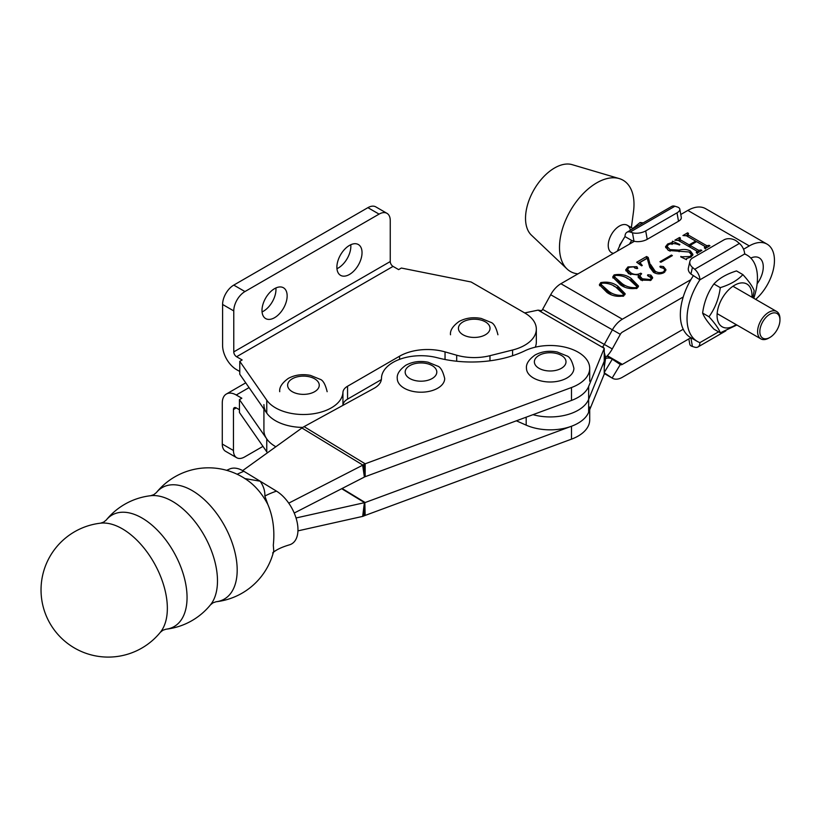 <?xml version="1.0" encoding="UTF-8"?>
<svg xmlns="http://www.w3.org/2000/svg" width="821" height="821" viewBox="0 0 821 821"><rect width="100%" height="100%" fill="white"/><g stroke="black" fill="none" stroke-linecap="round" stroke-linejoin="round"><path stroke-width="1.23" d="M249.05 387.604L236.253 395.004L241.836 398.226L239.445 399.611L239.445 412.511L266.763 451.817A39.521 22.814 0 0 0 267.472 452.782M239.445 399.611L266.763 438.917A39.521 22.814 0 0 0 275.497 446.552A39.521 22.814 0 0 0 275.846 446.757M236.253 407.904A3.951 2.278 -120 0 0 234.272 407.709A3.951 2.278 -120 0 0 233.451 409.525L236.253 407.904L239.445 409.751M236.253 395.004A19.755 11.412 -120 0 0 226.37 394.018A19.755 11.412 -120 0 0 222.275 403.07L222.275 444.048A15.804 9.123 120 0 0 225.549 451.283L236.725 457.738A15.804 9.123 120 0 0 244.627 456.948L262.966 446.367M233.451 409.525L233.451 450.503A15.804 9.123 120 0 0 236.725 457.738M274.573 288.653A17.785 10.263 -60 0 1 283.461 287.771A17.785 10.263 -60 0 1 286.19 302.025A17.785 10.263 -60 0 1 274.573 317.696A17.785 10.263 -60 0 1 265.676 318.579A17.785 10.263 -60 0 1 262.956 304.324A17.785 10.263 -60 0 1 274.573 288.653M275.897 287.966A17.785 10.263 -60 0 1 263.397 311.241A17.785 10.263 -60 0 1 262.063 311.929M349.459 245.417A17.785 10.263 -60 0 1 358.356 244.535A17.785 10.263 -60 0 1 361.076 258.789A17.785 10.263 -60 0 1 349.459 274.46A17.785 10.263 -60 0 1 340.571 275.343A17.785 10.263 -60 0 1 337.841 261.088A17.785 10.263 -60 0 1 349.459 245.417M350.783 244.73A17.785 10.263 -60 0 1 338.283 268.005A17.785 10.263 -60 0 1 336.959 268.693M236.571 356.735L393.054 266.394A3.951 2.278 60 0 1 390.252 261.55L233.769 351.891A3.951 2.278 -120 0 0 236.571 356.735L242.154 359.957L239.773 361.343L239.773 374.243L266.763 413.096A39.521 22.814 0 0 0 275.497 420.732A39.521 22.814 0 0 0 302.785 427.413A39.521 22.814 0 0 1 263.921 404.599M239.773 361.343L266.763 400.186A39.521 22.814 0 0 0 275.497 407.832A39.521 22.814 0 0 0 317.994 412.901A39.521 22.814 0 0 0 342.942 392.397A15.804 9.123 180 0 1 347.56 386.229L399.56 356.201A39.521 22.814 180 0 1 445.044 351.891L456.681 355.216A39.521 22.814 0 0 0 489.973 355.688L512.571 350.023A39.521 22.814 0 0 0 536.329 329.098A39.521 22.814 0 0 0 524.752 312.965L471.11 281.993L401.356 268.046L398.637 269.616L393.054 266.394M239.773 371.492L236.571 369.645A19.755 11.412 -120 0 1 222.594 345.446L222.594 304.468A15.804 9.123 -60 0 1 233.769 285.103L367.9 207.662A15.804 9.123 -60 0 1 375.802 206.882L386.978 213.337A15.804 9.123 -60 0 1 390.252 220.572L390.252 261.55M535.292 347.18A39.521 22.814 0 0 0 536.329 342.008L536.329 329.098M342.932 405.358A39.521 22.814 0 0 0 342.942 405.307A15.804 9.123 180 0 1 347.56 399.129L381.365 379.61M233.769 351.891L233.769 310.913A15.804 9.123 -60 0 1 244.956 291.558L379.076 214.117A15.804 9.123 -60 0 1 386.978 213.337M263.921 409.002L263.921 430.409A39.521 22.814 0 0 0 275.856 446.747M106.217 520.073A63.822 35.867 61.3 0 1 143.131 518.677A63.822 35.867 61.3 0 1 187.055 597.524A63.822 35.867 61.3 0 1 165.986 629.204L162.897 630.251L160.341 632.293A63.822 35.867 61.3 0 0 167.351 608.31A63.822 35.867 61.3 0 0 123.427 529.463A63.822 35.867 61.3 0 0 100.573 523.172L103.662 522.115L106.217 520.073A67.178 67.178 0 0 1 150.705 495.71L150.705 495.71A63.822 35.867 61.3 0 1 173.57 502.011A63.822 35.867 61.3 0 1 217.483 580.858A63.822 35.867 61.3 0 1 210.474 604.841L213.029 602.799L216.118 601.742A67.178 67.178 0 0 0 273.752 550.881L273.311 545.165C274.861 530.202 273.044 516.645 267.841 504.474A43.78 24.599 61.3 0 0 249.635 481.906A67.178 67.178 0 0 0 156.349 492.621A63.822 35.867 61.3 0 1 193.263 491.225A63.822 35.867 61.3 0 1 237.187 570.072A63.822 35.867 61.3 0 1 216.118 601.742M244.637 478.53L260.165 481.198C263.51 486.032 265.08 490.989 264.855 496.058L267.841 504.474M237.166 474.251A115.946 66.942 180 0 1 243.847 471.275L276.482 491.132A31.219 17.539 61.3 0 1 296.874 521.007A31.219 17.539 61.3 0 1 289.331 544.877C281.5 547.207 275.938 549.896 272.644 552.943M226.647 470.32L229.675 468.976A31.219 17.539 61.3 0 1 243.847 471.275M264.855 496.058A69.272 39.993 180 0 1 276.482 491.132M296.042 517.979L364.606 502.647L362.882 516.347L297.941 530.869M364.391 502.729L362.666 516.43M342.1 488.485L365.16 502.524L571.498 426.243A39.521 22.814 0 0 0 589.704 407.031M365.16 515.424L363.96 515.896L364.822 502.555L365.16 515.424L571.498 439.153A39.521 22.814 0 0 0 589.704 419.942L589.704 409.689M364.822 502.555A3.951 2.34 -58.7 0 1 364.606 502.647L341.69 488.7M363.96 515.896A19.755 11.71 -58.7 0 1 362.882 516.347M304.088 426.633L365.16 463.803L571.498 387.522A39.521 22.814 0 0 0 589.704 368.311A39.521 22.814 0 0 0 566.901 347.642A39.521 22.814 0 0 0 524.814 350.824A82.983 47.916 180 0 1 437.285 357.74A39.521 22.814 0 0 0 381.467 378.43A23.706 13.69 180 0 1 374.078 388.302L304.088 426.633A19.755 11.71 -58.7 0 0 301.933 427.998L242.688 470.597M288.735 503.15L362.882 465.097L364.391 477.063L294.226 513.033M362.666 465.25L364.391 477.063M365.16 476.703L363.96 464.368L365.16 463.803L365.16 476.703L571.498 400.432A39.521 22.814 0 0 0 588.749 386.209M363.96 464.368A19.755 11.71 121.3 0 0 362.882 465.097L301.933 427.998M526.477 368.311A23.706 13.69 -0 0 0 541.111 380.954A23.706 13.69 -0 0 0 566.952 377.988A23.706 13.69 -0 0 0 573.9 368.311C572.083 360.768 569.651 356.601 566.593 355.811L557.233 352.004C549.136 350.444 541.747 351.439 535.056 355.011C528.775 359.567 525.912 364.001 526.477 368.311M743.549 249.245L749.306 245.92A35.57 20.535 -60 0 1 767.091 244.155A35.57 20.535 -60 0 1 774.449 260.442A35.57 20.535 -60 0 1 755.679 299.367M767.091 244.155L705.608 208.667A35.57 20.535 120 0 0 687.834 210.422L680.773 214.507M750.805 258.051A19.755 11.412 -60 0 1 759.179 257.845A19.755 11.412 -60 0 1 763.273 266.897A19.755 11.412 -60 0 1 757.116 283.83M690.892 337.718L622.369 377.28A19.755 11.412 -60 0 1 612.487 378.265A19.755 11.412 -60 0 1 612.148 378.05L604.235 372.826M620.276 284.692L612.712 277.016L614.098 274.912C620.645 273.732 626.32 274.902 631.144 278.422L638.533 286.047L637.075 288.181C630.62 289.331 625.027 288.171 620.276 284.692M650.673 264.598L655.107 271.104C657.672 272.829 660.453 273.085 663.45 271.884L664.836 269.996L663.635 268.375L660.607 267.472L660.269 266.178L663.43 266.589L665.964 269.657L663.984 272.644C660.433 274.388 656.944 274.286 653.516 272.336L649.78 267.379L647.215 258.307L640.975 261.909L640.247 262.956L642.268 265.47L641.632 265.83L636.686 262.238L646.599 256.511L648.21 257.445L650.673 266.527L655.107 273.044L655.107 271.104M659.868 266.671L660.269 266.178L660.269 267.256M670.028 249.605L679.1 250.128C683.37 249.02 687.146 249.307 690.451 251L692.945 254.459L690.913 257.096L686.613 258.502L686.489 259.652L680.701 256.84L690.061 256.511L691.528 254.777L689.065 251.985L668.376 250.446L665.513 246.721L667.689 243.97L672.06 242.534L672.522 241.189L679.86 244.525L679.49 245.048C675.837 243.344 672.173 243.19 668.52 244.576L667.052 246.423L670.028 249.605L670.028 251.236M686.613 258.502L686.489 259.652M690.902 279.643L622.369 319.205L560.897 283.717A19.755 11.412 120 0 0 550.675 294.739L542.619 309.363A3.951 2.278 -60 0 1 541.634 310.718L538.083 310.133L524.681 312.924M634.387 241.282L560.897 283.717M696.793 251.072L678.372 240.44L674.852 240.204L679.511 237.515L680.445 238.049L679.901 239.527L689.137 244.863L695.654 241.097L686.418 235.771L682.928 235.535L687.577 232.846L688.511 233.39L687.998 234.878L706.419 245.52L709.939 245.756L705.28 248.445L704.346 247.911L704.87 246.413L696.588 241.631L690.061 245.397L698.343 250.179L701.863 250.415L697.203 253.104L696.27 252.57L696.793 251.072L696.752 252.847M679.891 238.367L679.901 241.323M687.957 233.708L687.998 236.674M704.818 248.178L704.87 246.413M659.951 261.714L671.434 255.074L672.368 255.618L660.884 262.248L659.951 261.714M638.779 275.056L628.681 273.773L625.705 269.852L627.983 266.907L636.891 266.681L637.701 268.457L635.115 268.169L633.607 266.815L629.163 267.297L627.48 269.37L630.805 272.849C634.038 274.83 637.332 274.943 640.698 273.188L641.632 273.721L639.795 275.907L642.32 278.781L650.181 279.54L651.422 277.97L648.323 276.154L647.892 274.768L650.889 275.127L652.674 277.539L650.684 280.32L640.852 280.084L638.091 276.79L638.779 275.056L638.317 277.734M647.471 275.271L647.892 274.768L647.892 275.856M606.924 292.399L599.361 284.723L600.746 282.629C607.294 281.439 612.969 282.609 617.792 286.129L625.181 293.764L623.724 295.888C617.269 297.038 611.676 295.878 606.924 292.399M683.226 329.242L622.369 364.38A3.951 2.278 -60 0 1 620.389 364.575A3.951 2.278 -60 0 1 620.327 364.534L612.271 359.208A19.755 11.412 120 0 0 611.932 359.003A19.755 11.412 120 0 0 605.58 358.459L604.235 367.398L604.235 374.14L588.647 412.275L588.647 399.365A39.521 22.814 180 0 1 532.993 414.667A39.521 22.814 0 0 0 588.647 399.355L604.235 361.23L588.647 399.365L588.647 386.455L604.235 348.33L602.758 346.554A3.951 2.278 120 0 0 604.092 344.861L612.148 330.237A19.755 11.412 -60 0 1 622.369 319.205M588.647 412.275A39.521 22.814 180 0 1 526.189 425.155L516.358 420.814M605.58 358.459L604.235 361.24L605.58 357.412A19.755 11.412 120 0 0 612.271 348.946L620.327 334.321A3.951 2.278 -60 0 1 622.369 332.115L683.226 296.976M604.235 367.398L604.235 348.33L538.083 310.133M605.58 357.412L604.235 352.23M678.054 240.286L679.357 239.537M679.511 238.644L679.511 237.515M679.891 240.307L679.901 241.466M689.137 246.649L689.137 244.863M689.26 246.721L690.061 246.259M695.654 242.174L695.654 241.097M686.13 235.627L687.434 234.868M687.577 233.985L687.577 232.846M687.957 235.648L687.998 236.817M695.654 241.241L696.465 241.702M705.301 246.813L706.419 247.46L706.419 245.52M708.533 246.567L708.533 245.489M709.005 246.29L709.005 245.222M690.061 247.193L690.061 245.397M697.234 251.472L698.343 252.119L698.343 250.179M700.457 251.226L700.457 250.159M700.929 250.959L700.929 249.882M679.1 251.719L679.1 250.128M690.256 252.827L690.451 251M690.451 252.93L692.729 255.393M680.958 256.963L680.958 256.388M690.061 257.507L690.061 256.511M665.739 247.737L667.052 246.321M667.689 245.171L667.689 243.97M672.06 243.601L672.06 242.534M672.06 244.463L672.522 241.189M672.522 243.119L673.548 243.591M667.052 246.423L667.052 248.353L668.448 250.487M671.434 256.152L671.434 255.074M663.45 272.931L663.45 271.884M664.836 272.038L664.836 269.996M663.43 268.262L663.43 266.589M664.702 269.401L665.759 270.714M638.163 263.315L646.599 258.451L646.599 256.511M647.625 259.036L648.21 259.385L648.21 257.445M648.21 259.385L650.673 266.527M625.9 270.848L627.501 269.134M627.983 268.221L627.983 266.907M634.633 267.841L636.891 268.621L636.891 266.681M627.48 269.37L627.48 271.299L630.497 274.604M630.805 274.707L630.805 272.849M638.779 276.01L639.836 275.569M640.698 274.358L640.698 273.188M639.795 275.907L639.795 277.847L642.32 280.71L642.32 278.781M650.181 280.587L650.181 279.54M649.739 276.554L650.889 277.057L650.889 275.127M650.889 277.057L652.459 278.535M612.907 278.021L614.098 276.851L614.098 274.912M626.977 278.237L631.144 280.361L631.144 278.422M631.144 280.361L638.328 286.94M622.133 285.554L622.133 283.614C626.013 286.591 630.682 287.935 636.142 287.648L636.85 286.539L629.276 279.499C625.366 276.554 620.614 275.209 615.032 275.456L614.252 278.555L624.381 286.796M636.142 288.602L636.142 287.648M614.252 276.615L622.133 283.614M599.556 285.729L600.746 284.559L600.746 282.629M613.626 285.944L617.792 288.068L617.792 286.129M617.792 288.068L624.976 294.647M608.782 293.261L608.782 291.332C612.661 294.298 617.33 295.642 622.79 295.355L623.498 294.246L615.924 287.206C612.014 284.271 607.263 282.917 601.68 283.163L600.9 286.262L611.029 294.503M622.79 296.309L622.79 295.355M600.9 284.323L608.782 291.332M397.272 378.522A23.706 13.69 -0 0 0 411.906 391.165A23.706 13.69 -0 0 0 437.747 388.2A23.706 13.69 -0 0 0 444.695 378.522C442.878 370.979 440.446 366.813 437.388 366.022L428.028 362.215C419.931 360.645 412.542 361.651 405.851 365.222C399.57 369.778 396.717 374.212 397.272 378.522M630.405 230.26A15.804 9.123 120 0 0 627.316 225.262A15.804 9.123 120 0 0 624.945 224.544A15.804 9.123 120 0 0 610.526 236.253A15.804 9.123 120 0 0 611.512 252.642A15.804 9.123 120 0 0 613.523 253.33M577.953 273.865A52.688 30.418 -60 0 1 567.034 268.97L531.413 235.155A41.101 23.727 -60 0 1 532.747 191.991A41.101 23.727 -60 0 1 568.974 164.067A41.101 23.727 -60 0 1 572.114 164.641L619.219 178.578A52.688 30.418 -60 0 1 633.494 211.695L631.38 227.612M567.034 268.97A52.688 30.418 -60 0 1 568.748 213.645A52.688 30.418 -60 0 1 615.196 177.839A52.688 30.418 -60 0 1 619.219 178.578M630.969 229.931L640.103 222.522L643.223 222.86M618.582 248.281L619.917 245.458M640.103 222.522L641.95 223.589M619.588 245.274L624.678 237.084M713.911 283.963C719.124 278.309 726.657 273.957 736.499 270.93L742.882 274.614C737.658 280.269 730.136 284.62 720.294 287.648L713.911 283.963C707.846 292.368 704.079 302.066 702.622 313.068C704.079 317.091 707.846 322.437 713.911 329.139L720.294 332.823L736.878 325.024M751.933 297.212A24.702 14.265 120 0 0 743.949 282.999A24.702 14.265 120 0 0 725.805 293.005A24.702 14.265 120 0 0 717.893 321.134A24.702 14.265 120 0 0 736.129 324.593M752.857 297.746L754.171 290.675C752.693 286.632 748.926 281.275 742.882 274.614M720.294 287.648C718.827 298.649 715.07 308.357 708.995 316.752C715.05 323.423 718.806 328.78 720.294 332.823M708.995 316.752L702.622 313.068M760.184 334.475A14.224 8.21 120 0 0 769.893 337.452A14.224 8.21 120 0 0 779.95 320.026A14.224 8.21 120 0 0 779.601 317.183A14.224 8.21 120 0 0 767.255 316.136A14.224 8.21 120 0 0 760.184 334.475M769.893 337.452L768.774 338.088A15.804 9.123 -60 0 1 760.872 338.878A15.804 9.123 -60 0 1 757.988 334.794A15.804 9.123 -60 0 1 763.171 317.255A15.804 9.123 -60 0 1 776.676 311.498A15.804 9.123 -60 0 1 779.56 315.582A15.804 9.123 -60 0 1 779.95 318.733L779.95 320.026M629.42 244.145A49.794 28.745 -60 0 1 631.708 240.461L625.007 236.581A49.794 28.745 120 0 0 617.371 251.103M631.708 240.461L633.976 241.158L632.468 232.743L630.2 232.045A9.483 5.48 -120 0 0 626.967 232.24A9.483 5.48 -120 0 0 625.007 236.581M626.967 232.24L671.681 206.43A9.483 5.48 60 0 1 674.913 206.225L677.181 206.933A9.483 4.105 -10.2 0 1 679.809 209.129A9.483 4.105 -10.2 0 1 677.007 212.834L645.706 230.906L647.215 239.322L678.515 221.249L677.007 212.834M679.809 209.129L681.317 217.544A9.483 4.105 169.8 0 1 678.515 221.249M647.215 239.322A9.483 4.105 169.8 0 1 633.976 241.158M632.468 232.743A9.483 4.105 -10.2 0 0 645.706 230.906M692.165 338.447L690.923 338.067L692.431 346.483L694.699 347.18A9.483 5.48 -120 0 0 697.932 346.985A9.483 5.48 -120 0 0 699.892 342.644A49.794 28.745 -60 0 1 697.347 341.444A49.794 28.745 -60 0 1 699.892 279.817A9.483 5.48 -120 0 0 694.699 269.278L692.431 267.359A9.483 6.568 12.7 0 1 689.886 261.396A9.483 6.568 12.7 0 1 692.606 257.979L723.896 239.906A9.483 6.568 12.7 0 1 737.135 241.548L739.403 243.457A9.483 5.48 60 0 1 744.606 254.007A49.794 28.745 -60 0 1 747.141 255.208A49.794 28.745 -60 0 1 757.455 278.001A49.794 28.745 -60 0 1 753.76 298.269M692.431 267.359L690.923 274.04L699.892 279.817L744.606 254.007M693.191 275.948A49.794 28.745 120 0 0 690.646 337.575L697.347 341.444M690.923 274.04A9.483 6.568 -167.3 0 1 688.378 268.077L689.886 261.396M692.431 346.483A9.483 4.105 169.8 0 1 689.804 344.286L688.84 338.909M266.763 451.817L266.763 438.917M222.275 444.048L233.451 450.503M266.763 413.096L266.763 400.186M512.571 355.739L512.571 350.023M489.973 360.809L489.973 355.688M456.681 361.23L456.681 355.216M445.044 359.506L445.044 351.891M399.56 359.352L399.56 356.201M347.56 399.129L347.56 386.229M342.942 405.307L342.942 392.397M222.594 304.468L233.769 310.913M233.769 285.103L244.956 291.558M367.9 207.662L379.076 214.117M571.498 439.153L571.498 426.243M571.498 400.432L571.498 387.522M539.007 355.401A15.804 9.123 -0 0 0 539.007 368.311A15.804 9.123 -0 0 0 561.369 368.311A15.804 9.123 -0 0 0 561.369 355.401A15.804 9.123 -0 0 0 539.007 355.401M749.306 245.92L687.834 210.422M622.369 364.38L607.355 355.709M620.327 364.534L612.148 378.05L604.235 373.483L612.487 378.265M620.327 334.321L550.675 294.739M612.271 348.946L542.619 309.363M612.271 359.208L604.235 372.498M526.189 425.155L526.189 417.181M463.044 321.873A15.804 9.123 -0 0 0 463.044 334.773A15.804 9.123 -0 0 0 485.396 334.773A15.804 9.123 -0 0 0 485.396 321.873A15.804 9.123 -0 0 0 463.044 321.873M409.802 365.612A15.804 9.123 -0 0 0 409.802 378.522A15.804 9.123 -0 0 0 432.164 378.522A15.804 9.123 -0 0 0 432.164 365.612A15.804 9.123 -0 0 0 409.802 365.612M292.266 378.789A15.804 9.123 -0 0 0 292.266 391.699A15.804 9.123 -0 0 0 314.617 391.699A15.804 9.123 -0 0 0 314.617 378.789A15.804 9.123 -0 0 0 292.266 378.789M674.913 206.225L630.2 232.045M699.892 342.644L718.591 331.838M694.699 269.278L739.403 243.457M226.37 394.018L245.736 382.843M156.349 492.621L153.804 494.663L150.705 495.71M100.573 523.172A67.178 67.178 0 0 0 73.285 647.297A67.178 67.178 0 0 0 160.341 632.293M165.986 629.204A67.178 67.178 0 0 0 210.474 604.841M589.704 381.221L589.704 368.311M611.932 359.003L606.945 356.119M679.357 238.932L679.357 240.871M687.434 234.272L687.434 236.212M705.342 246.988L705.342 248.927M697.275 251.647L697.275 253.586M691.528 254.777L691.528 256.706M640.247 262.956L640.247 264.896M651.422 277.97L651.422 279.899M636.85 286.539L636.85 288.479M623.498 294.246L623.498 296.186M450.503 334.773C449.949 330.463 452.802 326.029 459.083 321.473C465.774 317.912 473.163 316.906 481.26 318.466L490.63 322.273C493.678 323.064 496.11 327.23 497.926 334.773M279.725 391.699C279.171 387.389 282.034 382.955 288.315 378.399C294.996 374.828 302.385 373.832 310.482 375.392L319.851 379.199C322.899 379.99 325.332 384.156 327.148 391.699M760.872 338.878L717.154 313.632M613.113 253.566L611.512 252.642M776.676 311.498L732.958 286.252M632.673 228.361L627.316 225.262M744.596 253.73L747.141 255.208M697.932 346.985L725.867 330.853"/></g></svg>
